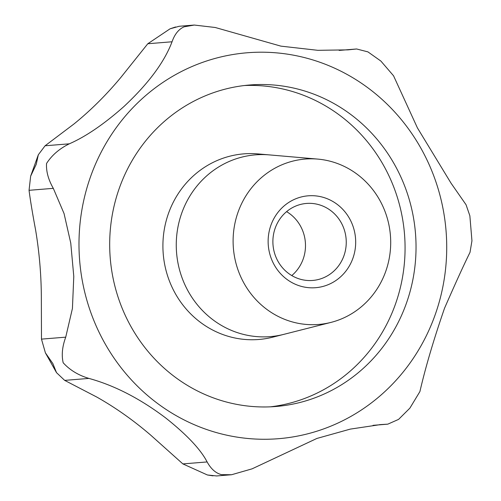 <?xml version="1.0" encoding="UTF-8"?>
<svg xmlns="http://www.w3.org/2000/svg" width="501" height="501" viewBox="0 0 501 501"><rect width="100%" height="100%" fill="white"/><g stroke="black" fill="none" stroke-linecap="round" stroke-linejoin="round"><path stroke-width="0.75" d="M231.575 474.735L216.614 475.95L207.408 474.979L182.878 463.907L150.82 435.237C133.535 420.37 115.524 407.645 96.799 397.061L64.673 380.378L56.507 372.644L52.881 363.607L45.397 352.842L41.477 339.127L41.351 298.439C41.295 275.619 39.404 252.949 35.677 230.429C32.502 213.407 30.292 200.037 29.052 190.311L30.642 176.177L36.241 164.309L38.327 154.759L45.084 145.778L73.998 123.96C90.712 110.402 106.356 94.858 120.941 77.329L147.795 43.744L170.077 28.807L179.195 26.271L194.263 25.05L184.105 26.822C178.725 29.183 174.705 34.168 172.05 41.777C164.372 62.162 148.29 83.78 123.803 106.644C103.932 124.217 85.777 136.604 69.338 143.812C59.487 148.628 51.891 155.178 46.543 163.476C46.073 171.342 48.328 179.634 53.306 188.345L64.059 213.57L70.76 243.117L73.785 276.414L72.426 308.453L65.731 337.16C62.262 346.567 61.41 355.103 63.182 362.774C69.833 370.076 78.413 375.287 88.921 378.412C114.554 385.457 140.18 398.664 165.793 418.034C186.923 434.849 200.701 449.485 207.126 461.941C211.009 468.992 215.793 473.226 221.492 474.647L231.575 474.735L252.078 468.842L316.895 438.444L350.305 429.106L380.522 424.597L387.818 424.153L398.589 419.387L409.887 408.133L419.913 391.55C425.512 367.277 433.722 339.49 444.544 308.196C455.515 283.096 464.007 264.478 470.019 252.347L471.948 240.812L469.857 215.774L466.049 204.734L451.057 183.203L417.439 127.93L393.554 75.795L380.873 61.053L367.934 51.885L356.624 48.979L348.045 49.862L317.828 50.319L280.904 46.136L215.23 27.492L194.263 25.05M286.591 211.641A38.627 36.673 -94.6 0 1 303.719 233.704A38.627 36.673 -94.6 0 1 291.776 275.556M274.654 253.493A38.627 36.673 -94.6 0 1 306.449 203.444A38.627 36.673 -94.6 0 1 344.481 230.397A38.627 36.673 -94.6 0 1 312.693 280.447A38.627 36.673 -94.6 0 1 274.654 253.493M270.246 255.541A46.092 43.762 -94.6 0 1 298.464 197.789A46.092 43.762 -94.6 0 1 353.568 227.974A46.092 43.762 -94.6 0 1 325.349 285.727A46.092 43.762 -94.6 0 1 270.246 255.541M117.077 293.955A161.284 153.124 -94.6 0 1 249.824 84.982A161.284 153.124 -94.6 0 1 408.641 197.513A161.284 153.124 -94.6 0 1 275.894 406.493A161.284 153.124 -94.6 0 1 117.077 293.955M180.441 272.995A91.182 86.567 85.4 0 0 283.81 334.361A91.182 86.573 -94.6 0 1 180.441 273.001A91.182 86.573 -94.6 0 1 269.256 154.89L317.728 159.093A82.972 78.776 -94.6 0 1 386.897 216.952A82.972 78.776 -94.6 0 1 330.973 322.4A82.972 78.776 -94.6 0 1 236.91 266.563A82.972 78.776 -94.6 0 1 317.728 159.093M437.843 187.85A193.593 183.804 -94.6 0 1 319.319 430.409A193.593 183.804 -94.6 0 1 87.869 303.619A193.593 183.804 -94.6 0 1 206.399 61.059A193.593 183.804 -94.6 0 1 437.843 187.85M53.306 188.345L29.052 190.311M244.35 85.527A161.284 153.124 -94.6 0 1 397.675 198.402A161.284 153.124 -94.6 0 1 270.408 406.831M283.334 334.48L272.732 337.173A93.111 88.401 -94.6 0 1 167.177 274.51A93.111 88.401 -94.6 0 1 257.865 153.901L268.761 154.847M387.054 424.197L373.458 425.299M207.126 461.941L182.878 463.907M88.921 378.412L64.673 380.378M65.731 337.16L41.477 339.127M69.338 143.812L45.084 145.778M172.05 41.777L147.795 43.744M355.735 49.073L339.653 50.376M56.507 372.644L45.397 352.842M330.973 322.4L283.81 334.361M373.02 425.349L387.818 424.153M379.357 424.698L380.522 424.604M339.127 50.394L356.624 48.979M30.642 176.177L38.327 154.759M170.077 28.807L175.582 26.979M213.013 475.844L207.408 474.979"/></g></svg>
